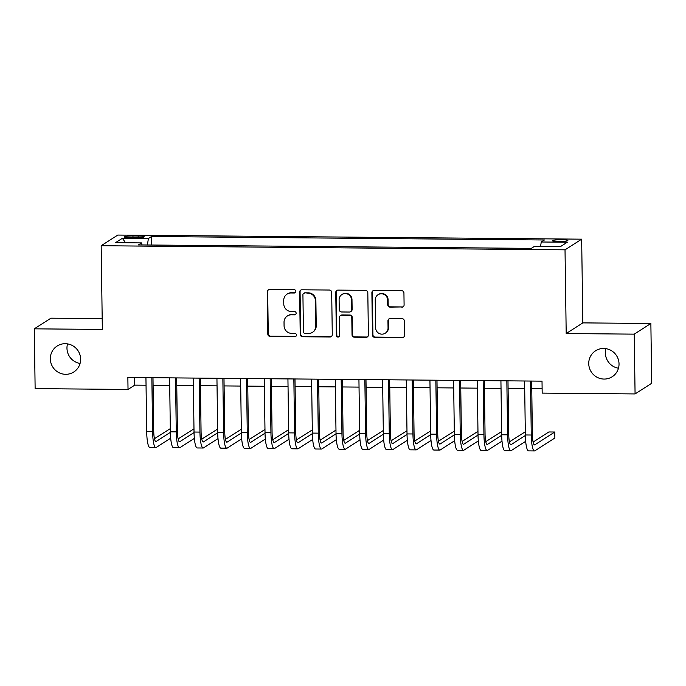<?xml version="1.0" encoding="UTF-8"?>
<svg xmlns="http://www.w3.org/2000/svg" width="686" height="686" viewBox="0 0 686 686"><rect width="100%" height="100%" fill="white"/><g stroke="black" fill="none" stroke-linecap="round" stroke-linejoin="round"><path stroke-width="1.03" d="M295.846 291.379A1.655 1.612 -122.7 0 0 294.2 289.724L269.521 289.501A2.367 2.307 -122.7 0 0 267.231 291.833L267.814 334.091A2.367 2.307 -122.7 0 0 270.173 336.457L294.851 336.68A1.655 1.612 -122.7 0 0 296.455 335.051A1.655 1.612 -122.7 0 0 294.809 333.387L291.619 333.362A7.563 7.383 -122.7 0 1 284.073 325.781L284.03 322.266A7.563 7.383 -122.7 0 1 291.353 314.814L294.551 314.84A1.655 1.612 -122.7 0 0 296.155 313.21A1.655 1.612 -122.7 0 0 294.508 311.555L291.31 311.53A7.563 7.383 -122.7 0 1 283.772 303.949L283.721 300.425A7.563 7.383 -122.7 0 1 291.053 292.982L294.243 293.008A1.655 1.612 -122.7 0 0 295.846 291.379M588.742 363.631A15.418 15.032 -122.7 0 0 612.204 376.743A15.418 15.032 -122.7 0 0 610.986 350.409A15.418 15.032 -122.7 0 0 588.742 363.631M605.927 348.651A15.418 15.032 -122.7 0 0 618.472 368.228M50.335 358.872A15.418 15.032 -122.7 0 0 73.805 371.984A15.418 15.032 -122.7 0 0 72.579 345.65A15.418 15.032 -122.7 0 0 50.335 358.872M67.528 343.883A15.418 15.032 -122.7 0 0 80.073 363.469M561.602 239.723A7.709 0.918 -0.8 0 0 552.453 240.752A7.709 0.918 -0.8 0 0 558.721 241.566A7.709 0.918 -0.8 0 0 567.871 240.537A7.709 0.918 -0.8 0 0 561.602 239.723M401.807 307.225A2.367 2.307 -122.7 0 0 404.097 304.893L403.934 293.042A2.367 2.307 -122.7 0 0 401.576 290.675L374.17 290.427A2.367 2.307 -122.7 0 0 371.881 292.759L372.472 335.017A2.367 2.307 -122.7 0 0 374.822 337.383L402.236 337.623A2.367 2.307 -122.7 0 0 404.526 335.3L404.328 320.979A2.367 2.307 -122.7 0 0 401.97 318.613L390.24 318.51A2.367 2.307 -122.7 0 0 387.95 320.834L388.044 327.934A6.328 6.165 -122.7 0 1 378.921 333.362A6.328 6.165 -122.7 0 1 375.619 327.822L375.233 300.005A6.328 6.165 -122.7 0 1 384.357 294.577A6.328 6.165 -122.7 0 1 387.659 300.116L387.727 304.755A2.367 2.307 -122.7 0 0 390.077 307.122L402.262 306.934A2.367 2.307 -122.7 0 0 403.274 306.711M566.199 333.542L634.241 334.142L635.073 393.935L651.7 383.277L650.868 323.483L582.826 322.883L581.659 239.174L565.024 249.824L566.199 333.542L582.826 322.883M102.188 318.63L50.927 318.184L34.3 328.834L102.343 329.434L101.168 245.725L565.024 249.824M34.3 328.834L35.132 388.628L128.025 389.451L134.765 385.129L146.041 385.232M635.073 393.935L542.18 393.112L542.017 381.15L127.862 377.489L128.025 389.451M331.69 292.399A2.367 2.307 -122.7 0 0 329.331 290.032L301.926 289.792A2.367 2.307 -122.7 0 0 299.636 292.116L300.219 334.374A2.367 2.307 -122.7 0 0 302.577 336.749L329.992 336.989A2.367 2.307 -122.7 0 0 332.281 334.657L331.69 292.399M338.044 290.109L365.458 290.35A2.367 2.307 -122.7 0 1 367.816 292.725L368.399 334.982A2.367 2.307 -122.7 0 1 366.11 337.306L354.379 337.203A2.367 2.307 -122.7 0 1 352.029 334.837L351.789 317.695A2.367 2.307 -122.7 0 0 349.431 315.328L341.645 315.26A2.367 2.307 -122.7 0 0 339.356 317.584L339.604 335.428A1.655 1.612 -122.7 0 1 337.22 336.852A1.655 1.612 -122.7 0 1 336.354 335.403L335.754 292.433A2.367 2.307 -122.7 0 1 338.044 290.109M130.177 237.75L135.382 237.793A7.469 0.892 -0.8 0 0 144.24 236.799A7.469 0.892 -0.8 0 0 138.169 236.01L132.964 235.967A7.469 0.892 -0.8 0 0 124.097 236.962A7.469 0.892 -0.8 0 0 130.177 237.75M581.659 239.174L117.803 235.066L101.168 245.725M540.568 246.428L541.254 241.995L544.401 239.98L151.546 236.507L148.399 238.522L147.396 244.996M541.254 241.995L567.288 242.227L560.462 246.6L534.428 246.377L531.281 248.392L138.426 244.911L141.573 242.895L115.54 242.673L122.365 238.291L148.399 238.522M634.241 334.142L650.868 323.483M153.089 385.292L169.708 385.438M176.756 385.506L193.375 385.652M200.423 385.712L217.042 385.858M224.09 385.918L240.709 386.064M247.757 386.132L264.376 386.278M271.424 386.338L288.043 386.484M295.091 386.552L311.71 386.698M318.758 386.758L335.368 386.904M342.425 386.964L359.035 387.11M366.092 387.178L382.702 387.324M389.751 387.384L406.369 387.53M413.418 387.599L430.036 387.744M437.085 387.804L453.703 387.95M460.752 388.01L477.37 388.165M484.419 388.225L501.037 388.37M508.086 388.43L524.704 388.576M531.753 388.645L542.12 388.73M134.662 377.549L134.765 385.129M151.666 245.031L151.546 236.507M142.036 244.945L141.573 242.895M125.589 242.758L122.365 238.291M295.332 292.596A1.655 1.612 -122.7 0 1 294.697 292.725L291.499 292.69A7.563 7.383 -122.7 0 0 287.52 293.831L287.074 294.123M287.383 315.954L287.828 315.671A7.563 7.383 -122.7 0 1 291.807 314.522L294.997 314.557A1.655 1.612 -122.7 0 0 295.632 314.428M268.509 289.732A2.367 2.307 -122.7 0 0 267.677 291.541L268.269 333.799A2.367 2.307 -122.7 0 0 270.618 336.174L295.306 336.389A1.655 1.612 -122.7 0 0 295.94 336.26M300.914 290.015A2.367 2.307 -122.7 0 0 300.082 291.833L300.674 334.091A2.367 2.307 -122.7 0 0 303.032 336.457L330.438 336.697A2.367 2.307 -122.7 0 0 331.449 336.474M304.524 293.102A1.655 1.612 -122.7 0 0 302.92 294.731L303.444 331.827A1.655 1.612 -122.7 0 0 305.09 333.482L308.46 333.507A7.563 7.383 -122.7 0 0 315.783 326.064L315.431 300.708A7.563 7.383 -122.7 0 0 307.894 293.128L304.97 292.811A1.655 1.612 -122.7 0 0 304.104 293.059L303.658 293.351M312.439 332.367L312.885 332.084A7.563 7.383 -122.7 0 0 316.237 325.773L315.783 326.064M304.97 292.811L308.34 292.845A7.563 7.383 -122.7 0 1 315.877 300.417L316.237 325.773M340.402 315.62L340.856 315.328A2.367 2.307 -122.7 0 1 342.1 314.968L349.877 315.037A2.367 2.307 -122.7 0 1 352.235 317.412L352.475 334.545A2.367 2.307 -122.7 0 0 354.834 336.912L366.564 337.015A2.367 2.307 -122.7 0 0 367.576 336.792M337.04 290.332A2.367 2.307 -122.7 0 0 336.209 292.15L336.809 335.111A1.655 1.612 -122.7 0 0 339.09 336.646M351.541 299.911A6.328 6.165 -122.7 0 0 341.911 294.534A6.328 6.165 -122.7 0 0 339.107 299.799L339.244 309.6A2.367 2.307 -122.7 0 0 341.602 311.976L349.388 312.044A2.367 2.307 -122.7 0 0 351.678 309.712L351.541 299.911L351.987 299.628A6.328 6.165 -122.7 0 0 342.357 294.243L341.911 294.534M350.632 311.684L351.078 311.393A2.367 2.307 -122.7 0 0 352.124 309.429L351.678 309.712M351.987 299.628L352.124 309.429M378.029 294.731L378.483 294.448A6.328 6.165 -122.7 0 1 388.105 299.825L388.173 304.464A2.367 2.307 -122.7 0 0 390.531 306.831L402.262 306.934M385.249 333.207L385.695 332.916A6.328 6.165 -122.7 0 0 388.499 327.651L388.044 327.934M389.228 318.733A2.367 2.307 -122.7 0 0 388.396 320.542L388.499 327.651M373.158 290.658A2.367 2.307 -122.7 0 0 372.327 292.468L372.918 334.725A2.367 2.307 -122.7 0 0 375.276 337.092L402.682 337.341A2.367 2.307 -122.7 0 0 403.694 337.109M170.677 438.191L156.228 447.452A18.068 3.379 -89.5 0 1 155.816 447.581L149.9 447.529A18.068 3.379 -89.5 0 1 146.693 431.623L145.938 377.652M155.816 447.581A18.068 3.379 -89.5 0 1 152.609 431.674L151.855 377.703M152.987 377.712L153.733 430.954A12.048 2.247 90.5 0 0 155.868 441.561A12.048 2.247 90.5 0 0 156.142 441.475L170.368 432.36M170.308 428.621L154.444 438.714M194.344 438.405L179.895 447.658A18.068 3.379 -89.5 0 1 179.483 447.795L173.567 447.735A18.068 3.379 -89.5 0 1 170.36 431.828L169.605 377.857M179.483 447.795A18.068 3.379 -89.5 0 1 176.276 431.88L175.522 377.909M176.654 377.926L177.4 431.16A12.048 2.247 90.5 0 0 179.535 441.767A12.048 2.247 90.5 0 0 179.809 441.681L194.035 432.566M193.975 428.827L178.111 438.929M218.011 438.611L203.562 447.872A18.068 3.379 -89.5 0 1 203.15 448.001L197.234 447.949A18.068 3.379 -89.5 0 1 194.027 432.043L193.272 378.072M203.15 448.001A18.068 3.379 -89.5 0 1 199.943 432.094L199.189 378.123M200.321 378.132L201.067 431.374A12.048 2.247 90.5 0 0 203.202 441.981A12.048 2.247 90.5 0 0 203.476 441.895L217.694 432.78M217.642 429.042L201.778 439.134M241.678 438.826L227.229 448.078A18.068 3.379 -89.5 0 1 226.817 448.207L220.901 448.155A18.068 3.379 -89.5 0 1 217.685 432.249L216.939 378.278M226.817 448.207A18.068 3.379 -89.5 0 1 223.602 432.3L222.856 378.329M223.988 378.338L224.725 431.58A12.048 2.247 90.5 0 0 226.869 442.187A12.048 2.247 90.5 0 0 227.143 442.101L241.361 432.986M241.309 429.247L225.445 439.349M265.345 439.031L250.896 448.292A18.068 3.379 -89.5 0 1 250.484 448.421L244.568 448.37A18.068 3.379 -89.5 0 1 241.352 432.463L240.597 378.492M250.484 448.421A18.068 3.379 -89.5 0 1 247.269 432.514L246.514 378.543M247.655 378.552L248.392 431.794A12.048 2.247 90.5 0 0 250.536 442.393A12.048 2.247 90.5 0 0 250.81 442.307L265.028 433.2M264.976 429.462L249.112 439.555M289.012 439.237L274.563 448.498A18.068 3.379 -89.5 0 1 274.151 448.627L268.235 448.575A18.068 3.379 -89.5 0 1 265.019 432.669L264.264 378.698M274.151 448.627A18.068 3.379 -89.5 0 1 270.936 432.72L270.181 378.749M271.322 378.758L272.059 432A12.048 2.247 90.5 0 0 274.203 442.607A12.048 2.247 90.5 0 0 274.477 442.521L288.695 433.406M288.643 429.668L272.779 439.76M312.67 439.452L298.221 448.704A18.068 3.379 -89.5 0 1 297.818 448.841L291.902 448.781A18.068 3.379 -89.5 0 1 288.686 432.875L287.931 378.904M297.818 448.841A18.068 3.379 -89.5 0 1 294.603 432.926L293.848 378.955M294.98 378.972L295.726 432.206A12.048 2.247 90.5 0 0 297.87 442.813A12.048 2.247 90.5 0 0 298.144 442.727L312.362 433.621M312.31 429.882L296.446 439.975M336.337 439.657L321.888 448.918A18.068 3.379 -89.5 0 1 321.477 449.047L315.56 448.996A18.068 3.379 -89.5 0 1 312.353 433.089L311.598 379.118M321.477 449.047A18.068 3.379 -89.5 0 1 318.27 433.14L317.515 379.169M318.647 379.178L319.393 432.42A12.048 2.247 90.5 0 0 321.537 443.027A12.048 2.247 90.5 0 0 321.811 442.942L336.029 433.826M335.977 430.088L320.113 440.18M360.004 439.872L345.555 449.124A18.068 3.379 -89.5 0 1 345.144 449.253L339.227 449.201A18.068 3.379 -89.5 0 1 336.02 433.295L335.265 379.324M345.144 449.253A18.068 3.379 -89.5 0 1 341.937 433.346L341.182 379.375M342.314 379.384L343.06 432.626A12.048 2.247 90.5 0 0 345.204 443.233A12.048 2.247 90.5 0 0 345.47 443.147L359.696 434.032M359.644 430.294L343.772 440.395M383.671 440.078L369.222 449.339A18.068 3.379 -89.5 0 1 368.811 449.467L362.894 449.416A18.068 3.379 -89.5 0 1 359.687 433.509L358.932 379.538M368.811 449.467A18.068 3.379 -89.5 0 1 365.604 433.561L364.849 379.59M365.981 379.598L366.727 432.84A12.048 2.247 90.5 0 0 368.862 443.439A12.048 2.247 90.5 0 0 369.137 443.353L383.363 434.247M383.311 430.508L367.439 440.601M407.338 440.283L392.889 449.544A18.068 3.379 -89.5 0 1 392.478 449.673L386.561 449.622A18.068 3.379 -89.5 0 1 383.354 433.715L382.599 379.744M392.478 449.673A18.068 3.379 -89.5 0 1 389.271 433.766L388.516 379.795M389.648 379.804L390.394 433.046A12.048 2.247 90.5 0 0 392.529 443.653A12.048 2.247 90.5 0 0 392.804 443.568L407.03 434.452M406.97 430.714L391.106 440.806M431.005 440.498L416.556 449.759A18.068 3.379 -89.5 0 1 416.145 449.887L410.228 449.836A18.068 3.379 -89.5 0 1 407.021 433.921L406.266 379.95M416.145 449.887A18.068 3.379 -89.5 0 1 412.938 433.972L412.183 380.01M413.315 380.018L414.061 433.252A12.048 2.247 90.5 0 0 416.196 443.859A12.048 2.247 90.5 0 0 416.471 443.773L430.697 434.667M430.637 430.928L414.773 441.021M454.672 440.704L440.223 449.965A18.068 3.379 -89.5 0 1 439.812 450.093L433.895 450.042A18.068 3.379 -89.5 0 1 430.688 434.135L429.933 380.164M439.812 450.093A18.068 3.379 -89.5 0 1 436.605 434.187L435.85 380.216M436.982 380.224L437.728 433.466A12.048 2.247 90.5 0 0 439.863 444.074A12.048 2.247 90.5 0 0 440.138 443.988L454.364 434.873M454.303 431.134L438.44 441.227M478.339 440.918L463.89 450.17A18.068 3.379 -89.5 0 1 463.479 450.299L457.562 450.248A18.068 3.379 -89.5 0 1 454.346 434.341L453.6 380.37M463.479 450.299A18.068 3.379 -89.5 0 1 460.263 434.392L459.517 380.421M460.649 380.438L461.386 433.672A12.048 2.247 90.5 0 0 463.53 444.279A12.048 2.247 90.5 0 0 463.805 444.194L478.022 435.078M477.971 431.34L462.107 441.441M502.006 441.124L487.557 450.385A18.068 3.379 -89.5 0 1 487.146 450.513L481.229 450.462A18.068 3.379 -89.5 0 1 478.013 434.555L477.259 380.584M487.146 450.513A18.068 3.379 -89.5 0 1 483.93 434.607L483.176 380.636M484.316 380.644L485.053 433.886A12.048 2.247 90.5 0 0 487.197 444.485A12.048 2.247 90.5 0 0 487.472 444.399L501.689 435.293M501.638 431.554L485.774 441.647M525.673 441.33L511.224 450.591A18.068 3.379 -89.5 0 1 510.813 450.719L504.896 450.668A18.068 3.379 -89.5 0 1 501.68 434.761L500.926 380.79M510.813 450.719A18.068 3.379 -89.5 0 1 507.597 434.813L506.843 380.841M507.983 380.85L508.72 434.092A12.048 2.247 90.5 0 0 510.864 444.7A12.048 2.247 90.5 0 0 511.139 444.614L525.356 435.499M525.305 431.76L509.441 441.853M531.641 381.064L532.387 434.307A12.048 2.247 90.5 0 0 534.531 444.905A12.048 2.247 90.5 0 0 534.806 444.82L554.777 432.026L554.863 438.002L534.883 450.805A18.068 3.379 -89.5 0 1 534.48 450.934L528.563 450.882A18.068 3.379 -89.5 0 1 525.347 434.967L524.593 380.996M534.48 450.934A18.068 3.379 -89.5 0 1 531.264 435.018L530.51 381.056M554.777 432.026L548.86 431.966L533.108 442.067M132.99 237.776L132.964 235.967M138.195 237.75L138.169 236.01M291.499 292.69L291.053 292.982M294.997 314.557L294.551 314.84M291.807 314.522L291.353 314.814M295.306 336.389L294.851 336.68M270.618 336.174L270.173 336.457M268.269 333.799L267.814 334.091M267.677 291.541L267.231 291.833M294.697 292.725L294.243 293.008M330.438 336.697L329.992 336.989M303.032 336.457L302.577 336.749M300.674 334.091L300.219 334.374M300.082 291.833L299.636 292.116M315.877 300.417L315.431 300.708M308.34 292.845L307.894 293.128M366.564 337.015L366.11 337.306M354.834 336.912L354.379 337.203M352.475 334.545L352.029 334.837M352.235 317.412L351.789 317.695M349.877 315.037L349.431 315.328M342.1 314.968L341.645 315.26M336.809 335.111L336.354 335.403M336.209 292.15L335.754 292.433M390.531 306.831L390.077 307.122M388.173 304.464L387.727 304.755M388.105 299.825L387.659 300.116M388.396 320.542L387.95 320.834M402.682 337.341L402.236 337.623M375.276 337.092L374.822 337.383M372.918 334.725L372.472 335.017M372.327 292.468L371.881 292.759M146.693 431.623L152.609 431.674M155.602 441.467L156.142 441.475M170.36 431.828L176.276 431.88M179.269 441.681L179.809 441.681M194.027 432.043L199.943 432.094M202.927 441.887L203.476 441.895M217.685 432.249L223.602 432.3M226.594 442.093L227.143 442.101M241.352 432.463L247.269 432.514M250.261 442.307L250.81 442.307M265.019 432.669L270.936 432.72M273.928 442.513L274.477 442.521M288.686 432.875L294.603 432.926M297.595 442.727L298.144 442.727M312.353 433.089L318.27 433.14M321.262 442.933L321.811 442.942M336.02 433.295L341.937 433.346M344.929 443.139L345.47 443.147M359.687 433.509L365.604 433.561M368.596 443.353L369.137 443.353M383.354 433.715L389.271 433.766M392.263 443.559L392.804 443.568M407.021 433.921L412.938 433.972M415.93 443.773L416.471 443.773M430.688 434.135L436.605 434.187M439.589 443.979L440.138 443.988M454.346 434.341L460.263 434.392M463.256 444.185L463.805 444.194M478.013 434.555L483.93 434.607M486.923 444.399L487.472 444.399M501.68 434.761L507.597 434.813M510.59 444.605L511.139 444.614M525.347 434.967L531.264 435.018M534.257 444.82L534.806 444.82"/></g></svg>
